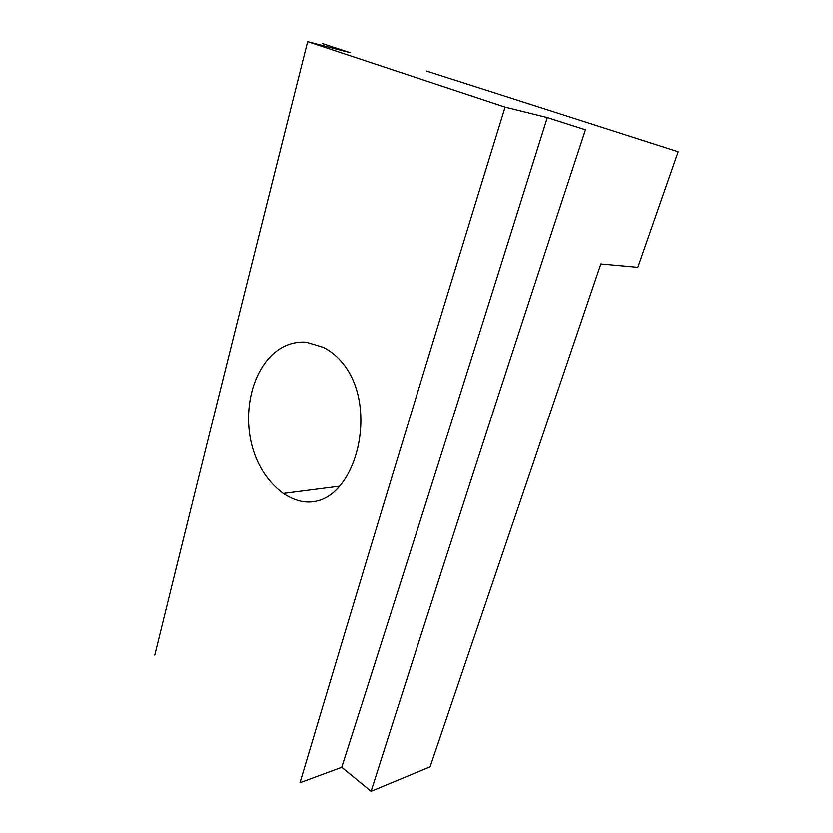 <?xml version="1.0" encoding="UTF-8"?>
<svg xmlns="http://www.w3.org/2000/svg" width="833" height="833" viewBox="0 0 833 833"><rect width="100%" height="100%" fill="white"/><g stroke="black" fill="none" stroke-linecap="round" stroke-linejoin="round"><path stroke-width="1.25" d="M547.281 117.568L505.079 107.134C421.852 376.953 356.066 594.429 300.005 782.739L341.749 767.297C399.757 585.849 466.282 375.933 547.281 117.568L585.443 129.781C498.707 393.124 429.849 606.362 371.101 791.35L341.749 767.297M426.444 71.055L678.208 151.752L637.87 267.32L600.853 263.926L430.078 766.849L371.101 791.35M505.079 107.134L307.648 41.65L350.276 52.729L322.517 43.639M339.625 486.17L283.293 493.459C294.226 500.539 304.493 503.247 314.093 501.581C363.073 494.896 384.544 379.848 323.6 347.413L306.086 342.144C246.641 338.385 223.921 449.341 283.293 493.459M154.792 655.102C196.703 484.254 247.651 279.773 307.648 41.65"/></g></svg>
